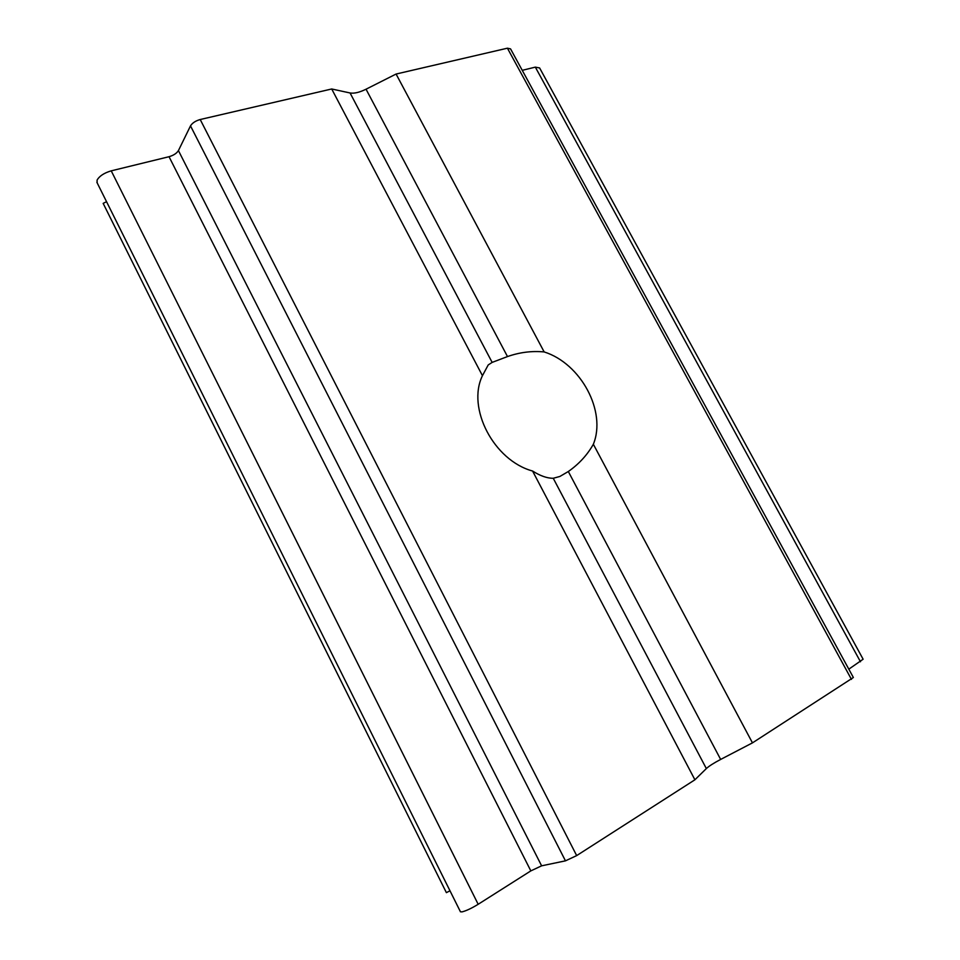 <?xml version="1.0" encoding="UTF-8"?>
<svg xmlns="http://www.w3.org/2000/svg" width="960" height="960" viewBox="0 0 960 960"><rect width="100%" height="100%" fill="white"/><g stroke="black" fill="none" stroke-linecap="round" stroke-linejoin="round"><path stroke-width="1.44" d="M848.808 669.168L863.124 659.22L539.616 67.956L535.332 67.128L522.252 70.332M851.46 679.392L507.42 48.192L510.552 48.888L853.368 677.508L752.46 742.872L593.352 444.252C587.292 454.98 578.94 464.064 568.32 471.516L559.848 476.472L553.248 478.272C547.176 478.32 540.288 475.908 532.572 471.024C493.824 460.5 466.572 408.072 482.448 375.684L488.22 364.932L492.144 362.4L507.492 356.568C519.648 352.296 531.864 350.76 544.164 351.936L396.084 74.04L366.036 89.208C359.472 92.424 354.156 93.672 350.064 92.976L331.704 88.98L200.208 119.52C195.552 120.852 192.324 122.976 190.5 125.88L178.428 150.588C176.7 153.336 173.568 155.376 169.032 156.708L111.228 170.844C104.1 172.956 99.372 176.064 97.056 180.156L97.164 182.856M752.46 742.872L720.648 759.432C713.772 763.044 709.008 766.092 706.344 768.576L694.908 779.784L576.672 855.6L565.464 860.844L541.62 865.824L530.832 870.888L478.176 904.284C471.456 908.388 466.008 910.932 461.844 911.928L460.356 911.604M482.448 375.684L331.704 88.98M694.908 779.784L532.572 471.024M593.352 444.252C606.732 411.48 580.86 363.444 544.164 351.936M507.42 48.192L396.084 74.04M106.548 201.684L103.164 203.388L446.388 892.656L449.976 890.796M860.472 661.764L535.332 67.128M720.648 759.432L568.32 471.516M492.144 362.4L350.064 92.976M576.672 855.6L200.208 119.52M507.492 356.568L366.036 89.208M706.344 768.576L553.248 478.272M565.464 860.844L190.5 125.88M541.62 865.824L178.428 150.588M530.832 870.888L169.032 156.708M478.176 904.284L111.228 170.844M96.864 182.256L460.476 911.844"/></g></svg>

